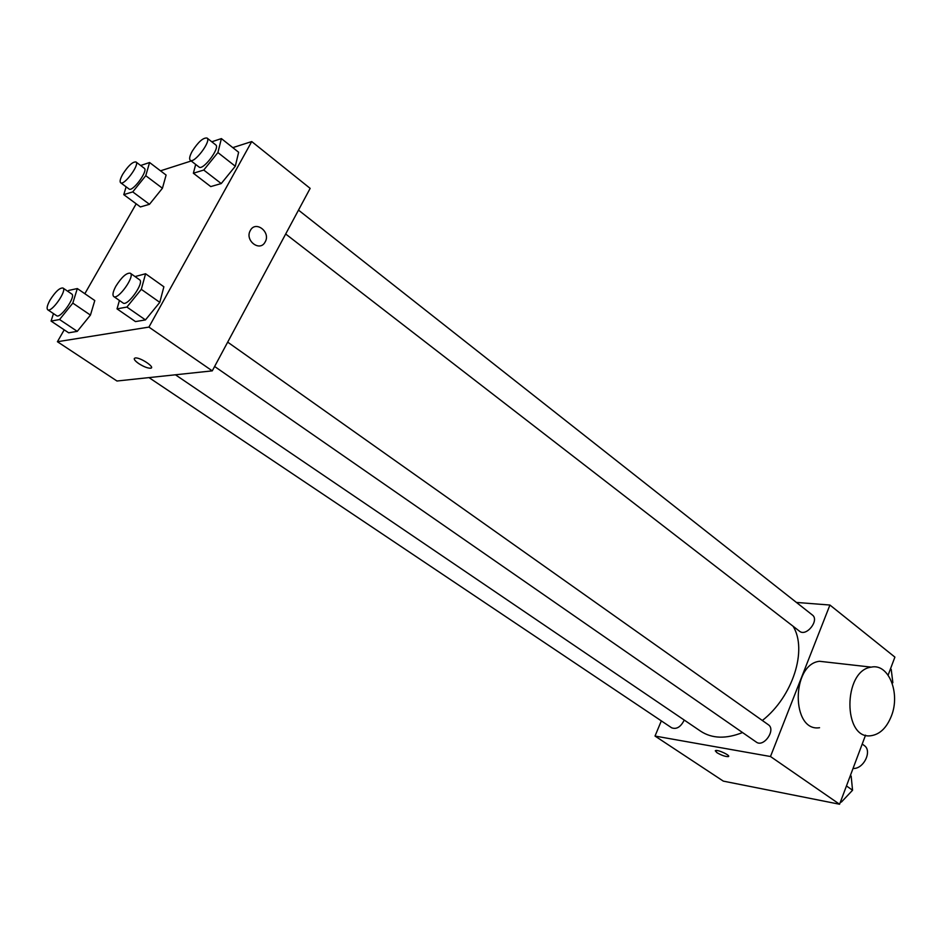 <?xml version="1.0" encoding="UTF-8"?>
<svg xmlns="http://www.w3.org/2000/svg" width="942" height="942" viewBox="0 0 942 942"><rect width="100%" height="100%" fill="white"/><g stroke="black" fill="none" stroke-linecap="round" stroke-linejoin="round"><path stroke-width="1.41" d="M853.028 768.46C863.637 769.32 872.586 750.798 864.179 745.475L862.224 744.039M796.414 602.433L829.926 605.035L894.9 657.116L888.129 675.131M865.557 735.16L839.581 804.244L723.326 781.13L655.02 736.055L661.331 720.877M829.926 605.035L770.485 756.52L839.581 804.244M770.485 756.52L655.02 736.055M728.637 756.344L728.343 756.591C725.434 756.697 721.619 755.39 716.909 752.658L715.567 750.562C717.886 749.443 731.275 755.778 728.331 756.591C725.434 756.709 721.619 755.402 716.909 752.67L715.272 750.798M175.424 374.786L700.777 731.286C712.14 738.669 726.07 739.093 742.543 732.546M762.337 720.5C792.905 696.597 807.683 649.733 793.093 626.253M285.685 234.005L799.487 631.199C806.305 637.133 819.776 620.166 812.345 614.985L298.496 210.113M214.623 366.485L756.261 742.061C763.703 747.877 776.302 729.72 768.307 724.716L227.681 342.134M148.989 377.601L671.658 727.801C676.58 729.579 680.772 727 684.233 720.065M819.552 727.719C791.209 732.275 791.092 664.31 819.493 661.284L828.03 662.25M891.379 716.05C886.705 727.73 879.993 734.277 871.232 735.678C842.819 740.518 842.796 670.351 871.268 667.136C888.577 663.121 900.658 693.147 891.379 716.05M232.804 147.635L251.738 141.559L310.153 188.376L212.268 370.865L116.973 381.015L57.415 341.722L64.209 329.841M251.738 141.559L148.918 327.098L212.268 370.865M148.918 327.098L57.415 341.722M151.427 367.745L150.496 368.216C147.564 368.228 143.667 366.697 138.792 363.612C134.412 360.492 133.234 358.608 135.259 357.972C140.158 357.077 156.101 367.827 150.496 368.228C147.564 368.24 143.655 366.697 138.78 363.624C135.46 361.304 133.964 359.585 134.317 358.455M211.797 141.795L221.394 138.592L238.632 152.251L235.312 166.239L221.229 183.56L210.749 186.587L221.229 183.56L235.312 166.239L217.908 152.569L203.755 170.043L193.369 173.234L195.677 164.426M67.93 291.408L68.719 290.419L77.326 288.558L94.789 300.545L90.444 315.099L77.268 331.36L68.672 332.809L77.268 331.36L90.444 315.099L72.817 303.112L59.57 319.526L51.08 321.092L53.47 313.604M160.505 170.82L191.202 160.976M84.839 293.716L136.19 203.813M135.047 276.583L145.574 273.757L163.873 286.78L159.799 302.358L145.457 319.915L135.471 321.587L145.457 319.915L159.799 302.358L141.312 289.335L126.899 307.057L117.032 308.882L119.422 300.474M140.652 165.498L149.578 162.519L166.098 175.059L162.436 188.247L149.472 204.308L140.405 206.934L149.472 204.308L162.436 188.247L145.763 175.695L132.74 191.897L123.779 194.653L126.122 186.822M265.197 241.894L265.079 242.082C259.839 252.244 244.508 240.445 250.289 230.59C255.47 220.063 271.06 232.003 265.197 241.894L265.079 242.082C259.827 252.244 244.508 240.457 250.278 230.59C255.47 220.063 271.06 232.003 265.185 241.894M149.578 162.519L145.763 175.695M120.647 182.76L129.042 188.989C132.457 192.345 148.495 170.596 144.314 168.277L135.966 161.965C132.645 161.647 128.242 165.71 122.766 174.176C120.235 178.709 119.528 181.582 120.647 182.76C123.991 186.08 140.087 164.249 135.966 161.965M132.74 191.897L149.472 204.308M123.779 194.653L140.405 206.934M166.098 175.059L162.436 188.247M221.394 138.592L217.908 152.569M190.26 160.246L199.033 167.028C202.93 170.949 220.475 147.729 215.742 144.903L207.028 138.038C203.154 137.544 198.22 141.948 192.227 151.226C189.672 155.925 189.012 158.927 190.26 160.246C194.087 164.12 211.691 140.805 207.028 138.038M203.755 170.043L221.229 183.56M193.369 173.234L210.749 186.587M238.632 152.251L235.312 166.239M77.326 288.558L72.817 303.112M47.736 309.765L56.626 315.711C60.382 319.044 76.29 296.283 71.78 294.034L62.961 288.017C59.723 287.651 55.437 291.631 50.103 299.968C47.23 305.161 46.441 308.434 47.736 309.765C51.433 313.05 67.412 290.218 62.961 288.017M59.57 319.526L77.268 331.36M51.08 321.092L68.672 332.809M94.789 300.545L90.444 315.099M145.574 273.757L141.312 289.335M113.723 296.518L123.049 302.983C127.394 306.892 144.727 282.518 139.557 279.774L130.302 273.215C126.522 272.685 121.73 276.983 115.925 286.121C112.981 291.561 112.251 295.034 113.723 296.518C117.997 300.38 135.401 275.924 130.302 273.215M126.899 307.057L145.457 319.915M117.032 308.882L135.471 321.587M163.873 286.78L159.799 302.358M890.484 668.855L891.226 669.432L892.851 682.656L892.227 683.315M891.638 681.702L892.851 682.656M850.379 775.525L851.156 776.078L852.557 790.232L841.383 802.078L840.464 801.889M846.458 785.934L852.557 790.232M840.605 801.536L841.383 802.078M819.493 661.284L871.268 667.136"/></g></svg>
